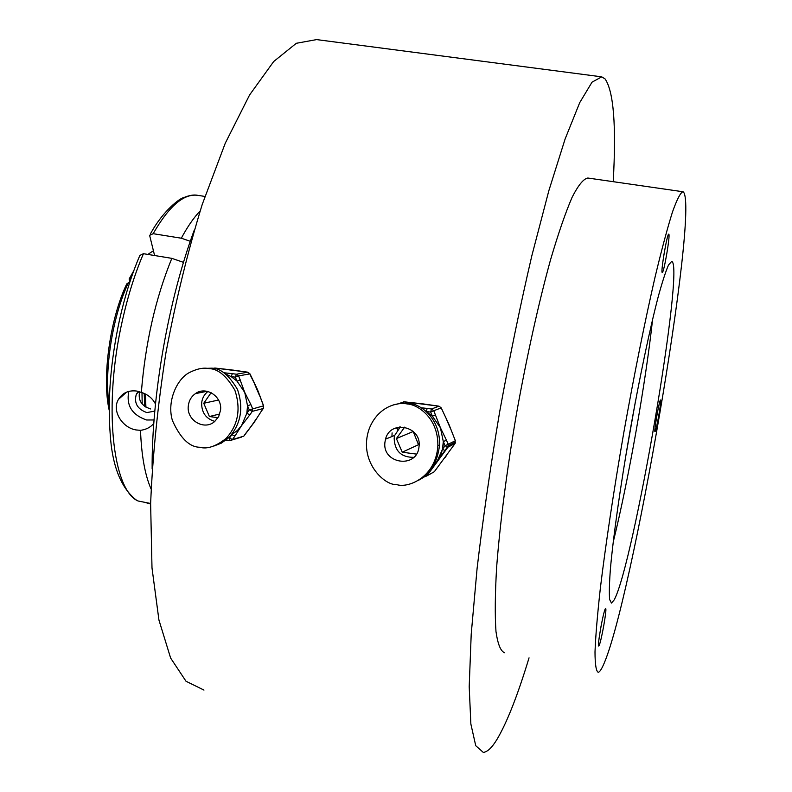 <?xml version="1.0" encoding="UTF-8"?>
<svg xmlns="http://www.w3.org/2000/svg" width="792" height="792" viewBox="0 0 792 792"><rect width="100%" height="100%" fill="white"/><g stroke="black" fill="none" stroke-linecap="round" stroke-linejoin="round"><path stroke-width="1.19" d="M391.941 436.521L392.099 432.858M399.425 427.007L399.049 428.046M635.432 401.395L625.205 459.261M599.108 645.46L598.881 645.817C596.713 648.965 603.078 612.305 605.296 608.909L605.702 608.602C607.058 609.187 601.207 641.866 599.108 645.46M662.28 272.478C660.33 273.468 667.25 232.61 668.765 234.185L668.854 234.264C670.27 235.521 664.142 271.705 662.389 272.418L662.28 272.478M655.123 431.492L655.093 431.521C653.479 433.768 659.152 400.663 660.498 400L660.637 400C661.667 400.594 656.419 430.551 655.123 431.492M613.216 181.685C616.374 125.7 613.661 91.456 605.088 78.943L601.732 76.844L592.04 82.16L579.714 102.653L565.122 138.966L548.856 190.664L531.808 255.856C520.354 305.029 509.632 357.063 499.643 411.949C490.426 466.854 482.902 519.027 477.091 568.458L471.21 634.184L469.201 686.664L470.864 724.007L475.745 745.717L483.288 752.4C487.278 752.063 491.773 747.856 496.762 739.778C506.821 722.967 517.582 695.653 529.046 657.855M602.9 666.023C631.283 606.613 699.445 209.246 683.407 191.991L682.882 191.733C680.387 192.763 676.903 199.554 672.438 212.107C667.438 228.076 661.696 249.52 655.212 276.448C645.114 320.245 634.095 374.903 623.848 432.343C613.879 489.763 605.682 544.292 600.386 587.921C597.406 614.74 595.614 636.095 595 651.984C595.049 664.488 596.128 671.269 598.247 672.329C599.504 672.062 601.059 669.963 602.9 666.023M671.616 261.439L668.488 265.072C665.735 271.349 662.359 281.734 658.36 296.218C649.945 328.324 639.273 378.942 629.759 432.58C620.403 486.209 613.285 536.649 610.434 568.567C609.345 582.962 609.078 593.277 609.622 599.494L611.464 603.078L614.107 599.989C633.452 565.736 685.219 263.162 671.636 261.439L671.616 261.439M613.186 542.193C628.462 480.378 645.737 382.694 652.598 319.344M682.744 191.714L587.822 178.022C583.516 178.784 578.269 185.219 572.081 197.347C565.409 212.85 558.202 233.779 550.45 260.123C538.629 303.029 526.71 356.737 516.552 413.355C506.88 469.993 499.94 523.967 496.624 567.379C495.069 594.099 494.861 615.483 495.98 631.531C497.812 644.242 500.673 651.311 504.583 652.737M600.831 76.725L316.572 39.6L296.337 43.283L273.695 61.519L249.589 94.961L225.265 143.213L202.198 204.554C187.892 251.034 175.804 300.455 165.934 352.826C157.727 405.385 152.618 455.647 150.629 503.603L151.995 567.904L158.935 620.037L170.626 658.043L186.011 681.259L203.98 690.079M194.189 230.314C168.627 299.029 151.599 395.624 152.133 468.904M663.498 257.281L664.894 249.015M600.663 628.323L601.178 625.571M138.412 391.406L136.422 393.951C133.759 402.871 137.234 409.078 146.837 412.582L154.806 411.107M128.789 391.387C126.057 405.454 132.016 414.988 146.668 419.998L154.064 419.958M153.796 423.433C150.5 427.324 146.075 429.62 140.511 430.323L136.155 429.957C122.265 427.858 111.494 410.751 118.483 399.346C122.602 392.753 128.759 390.001 136.966 391.09L141.342 392.406C147.787 394.416 152.51 398.287 155.489 404.039M119.523 319.909C124.908 295.97 131.69 274.487 139.857 255.44L143.441 253.697C135.026 273.26 128.037 295.406 122.483 320.126C103.019 404.643 112.434 490.218 138.085 500.99L150.629 503.484M183.506 262.36L171.824 258.35L143.441 253.697M190.298 241.293L181.328 238.214L153.173 233.69L149.619 235.343L154.598 255.529M144.857 502.336L150.619 504.068M119.473 320.107C110.692 361.132 107.583 398.851 110.138 433.273C112.058 465.27 120.661 487.436 135.947 499.792L138.085 500.99M122.74 395.564L123.275 393.98M124.512 394L124.522 393.169M119.523 398.416L119.939 397.158M151.094 489.02C144.995 475.19 141.471 455.628 140.511 430.323M141.342 392.406C145.322 343.124 155.48 298.435 171.824 258.35M142.194 404.019L141.986 392.604M139.6 391.753C137.927 400.307 141.62 406.048 150.688 408.969M181.328 238.214C187.526 226.651 193.783 217.602 200.099 211.048M188.308 405.92C186.308 420.354 204.544 431.016 214.84 421.344L218.75 416.364L220.552 410.147C222.433 396.475 205.97 385.714 195.396 393.634C191.268 396.574 188.902 400.673 188.308 405.92M207.91 391.476C204.277 394.367 202.188 398.208 201.653 402.989C201.554 412.592 205.94 418.72 214.79 421.393M199.109 392.891L199.455 391.674M230.482 369.805L234.016 370.26M255.43 385.575L259.063 394.159M214.157 445.945L221.443 443.104L228.858 437.6C240.837 424.294 243.748 408.316 237.58 389.674C229.334 375.457 220.77 368.29 211.87 368.171L201.584 368.468M199.752 447.252C207.068 449.401 215.86 446.45 226.126 438.402C238.154 425.027 241.075 408.979 234.877 390.238C226.591 375.952 217.988 368.745 209.048 368.627C203.702 367.399 197.238 368.666 189.654 372.438C177.012 378.596 166.558 401.534 172.448 420.592C180.368 438.214 189.466 447.104 199.752 447.252M231.294 434.976L237.461 430.402L241.51 425.7L246.827 413.345L247.559 405.86L244.728 392.416L237.026 381.15L231.185 376.626L225.374 373.834M243.827 371.686L218.968 368.567M223.79 372.745L232.343 373.685L231.185 376.626L235.313 377.15L238.63 375.883L244.728 392.416L250.856 404.563L247.559 405.86L249.262 409.87L263.498 405.841L257.499 389.644L251.628 377.784M246.332 432.58L254.331 422.146L260.994 411.751M250.856 404.563L252.569 408.573L252.302 411.345L249.262 409.87L246.827 413.345L249.866 414.8L241.51 425.7L234.917 436.075L231.878 434.64L229.462 438.085L232.501 439.51L243.797 436.154L246.173 432.788M225.75 439.996L224.562 439.837M256.351 418.889L252.113 424.948M211.108 392.683L203.752 403.267L209.395 416.533L218.008 417.681M209.395 416.533L219.74 413.998M203.752 403.267L218.533 400.019M232.343 373.685L236.471 374.21L235.313 377.15L237.026 381.15L240.342 379.883M243.966 435.947L254.173 422.364M241.619 437.075L229.977 440.59L229.462 438.085L227.918 437.877M263.607 405.86L263.231 408.553L252.302 411.345L249.866 414.8M263.38 408.355L260.845 411.939L263.251 408.543L263.587 405.821L257.994 390.862M247.886 372.2L232.937 370.082M249.955 373.873L238.63 375.883L236.471 374.21L247.718 372.181L243.669 371.666M384.962 442.104C381.793 463.983 417.047 469.112 418.988 446.916L419.017 446.629C422.067 426.245 390.179 419.245 385.536 439.154L384.962 442.104M400.316 426.918L394.713 435.392L394.159 438.273C394.683 451.034 401.207 457.39 413.741 457.34M420.295 403.593L424.235 404.108M447.114 420.681L450.113 427.66M418.562 480.259C430.363 474.457 437.382 462.657 439.61 444.876C440.114 416.909 419.225 403.712 409.108 403.306L401.91 403.049L393.446 404.91M396.723 484.575C407.286 488.486 435.907 477.972 437.857 445.728C438.362 417.622 417.364 404.356 407.207 403.96C397.891 401.93 378.249 406.128 369.29 428.561C357.677 461.023 384.565 485.823 396.723 484.575M433.749 465.448L437.135 461.37L442.481 449.252L443.312 441.589L440.431 427.779L432.382 416.186L426.116 411.434M434.798 405.662L408.613 402.336M421.186 407.761L427.155 408.444L426.254 411.513L430.62 412.078L433.778 410.731L440.431 427.779L446.46 440.213L443.312 441.589L445.084 445.708L455.36 440.758L448.807 424.076L441.203 407.87L433.778 410.731L431.511 408.999L438.956 406.187L434.689 405.643M446.46 440.213L448.232 444.332L447.925 447.173L445.084 445.708L442.481 449.252L445.332 450.707L426.789 475.942L434.313 471.735L452.549 446.935M446.351 455.717L445.203 457.38M404.672 427.145L396.386 438.57L402.227 452.202L418.493 444.698L413.117 431.313M402.227 452.202L416.424 454.103M396.386 438.57L412.88 431.64M399.505 427.175L399.297 427.799M397.277 427.442L397.03 428.145M397.96 427.779L397.327 430.026M396.98 427.522L396.723 428.264M429.373 472.438L428.729 472.349M423.958 476.794L426.789 475.942L425.472 475.547M455.093 443.461L455.568 441.976L448.47 445.559L437.135 461.37M427.155 408.444L431.511 408.999L430.62 412.078L432.382 416.186L435.55 414.84M455.36 440.758L448.985 424.512M129.561 282.952L128.413 282.754C112.395 316.355 103.811 371.537 109.217 405.474M109.197 410.246C101.822 377.962 109.91 319.047 126.74 283.912L128.413 282.754M145.451 394.02L145.896 407.128M144.728 406.355L144.233 393.446M132.165 275.26L130.809 277.834L129.136 278.992L133.779 270.755M153.391 250.767L147.866 254.42M129.136 278.992L129.928 281.843M150.242 234.234C163.33 209.811 181.002 197.703 183.229 197.832C189.001 195.347 193.802 194.515 197.644 195.317C183.754 193.406 168.934 206.197 153.173 233.69M218.81 368.547L212.929 368.349M251.51 377.735L249.836 373.824L247.718 372.181L249.935 373.814L256.945 388.427M234.917 436.075L232.185 439.887L229.977 440.59L224.532 439.857M229.848 440.55L225.977 440.025M214.959 368.062L213.424 368.27M452.489 447.015L455.034 443.55L447.925 447.173L445.332 450.707M408.494 402.326L404.267 401.782L397.723 403.96M424.067 477.012L426.749 475.962L436.342 462.449M404.375 401.801L402.079 402.514M448.609 423.631L441.203 407.87L439.006 406.177L423.077 403.9M439.065 406.207L441.203 407.87M598.524 645.292L598.881 645.817M204.9 196.436L197.644 195.317M139.055 391.585L136.422 393.951M126.631 392.119L118.483 399.346M259.687 396L254.519 383.823M234.521 370.329L230.343 369.775M228.858 437.6L226.126 438.402M231.353 434.907L237.461 430.402M256.766 418.206L252.163 424.908M207.078 391.288L195.396 393.634M231.294 369.864L214.88 368.042M254.499 421.908L260.865 411.939M450.331 428.254L446.688 419.839M424.7 404.168L420.077 403.554M439.61 444.876L437.857 445.728M433.897 465.181C439.085 459.667 442.154 453.093 443.094 445.46L443.272 443.332M394.713 435.392L385.536 439.154M421.245 403.673L403.603 401.782"/></g></svg>
